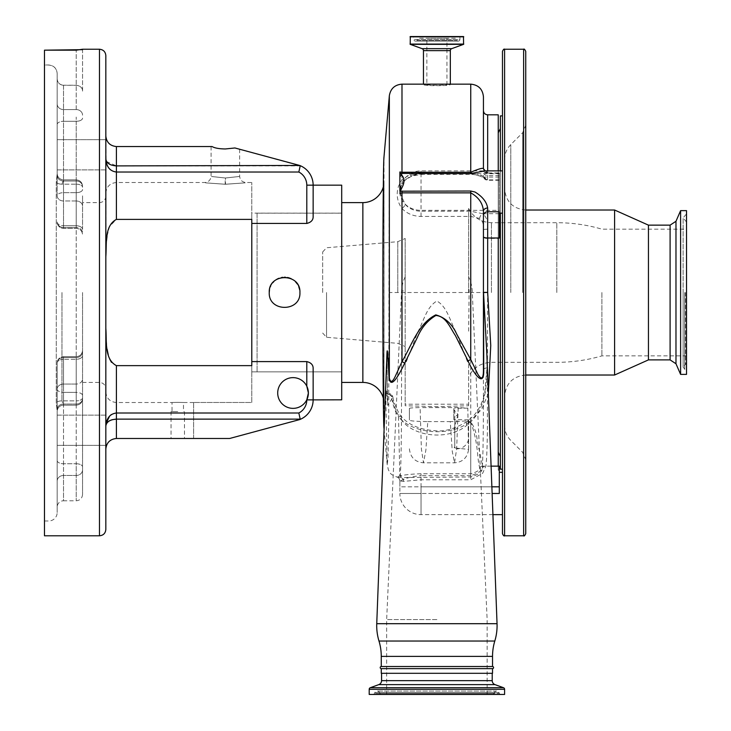 <?xml version="1.0" encoding="UTF-8"?>
<svg xmlns="http://www.w3.org/2000/svg" width="731" height="731" viewBox="0 0 731 731"><rect width="100%" height="100%" fill="white"/><g stroke="black" fill="none" stroke-linecap="round" stroke-linejoin="round"><path stroke-width="0.55" stroke-dasharray="3.65 2.74" d="M341.697 213.187L341.697 371.851L341.697 213.187L257.084 213.187L257.084 371.851L257.084 213.187M112.72 171.209L116.412 172.023L298.833 172.023A14.812 14.812 0 0 1 306.801 185.162L306.801 223.439L251.793 223.439L251.793 292.519L251.793 213.114L251.793 371.851L341.697 371.851L341.697 292.519L341.697 371.851L257.084 371.851M341.697 185.162L341.697 399.82L313.142 399.82L313.142 368.506C313.233 364.988 311.123 362.686 306.801 361.589L306.801 386.206L307.925 389.294M341.697 371.851L341.697 202.615L341.697 399.82L341.697 371.851L251.793 371.851L251.793 292.519L251.793 361.589L306.801 361.589M269.246 292.519C268.295 312.274 300.852 312.338 299.92 292.519C300.87 272.736 268.304 272.727 269.246 292.519C268.295 312.283 300.852 312.329 299.92 292.519C300.87 312.301 268.295 312.301 269.246 292.519C268.295 272.754 300.852 272.7 299.92 292.519L299.673 289.778M298.751 286.634L297.435 284.14M295.415 281.663L294.328 280.677M294.255 280.613L293.186 279.818M293.104 279.763L291.02 278.593M290.454 278.347L289.458 277.972M287.575 277.478L285.3 277.195M284.578 277.177L282.605 277.305M281.581 277.478L278.867 278.283M275.87 279.891L273.897 281.517M272.791 282.714L271.877 283.939M271.831 283.993L270.625 286.168M270.415 286.653L269.547 289.494M306.801 223.439C311.114 222.361 313.224 220.058 313.142 216.531L313.142 185.162L313.142 216.531M105.831 154.789L105.831 139.676L105.831 169.903L57.173 169.903L57.173 139.676L57.173 169.903L105.831 169.903L105.831 139.676L106.269 162.739M251.793 223.439L251.793 182.512L251.793 219.401L116.412 219.401L116.412 146.556C110.025 145.88 106.507 142.353 105.831 135.975M116.412 146.556L212.091 146.556C214.695 148.073 219.117 148.877 225.349 148.96L234.934 147.973C241.029 149.608 241.029 149.608 234.934 147.973C241.029 149.608 241.029 149.608 234.934 147.973L300.194 165.9L116.412 165.9L106.571 161.56M225.185 184.258L225.239 178.008C206.928 175.997 206.964 175.997 225.349 178.008L225.239 178.008C206.928 175.997 206.964 175.997 225.349 178.008L225.468 178.008C243.779 175.997 243.743 175.997 225.349 178.008C243.743 175.997 243.779 175.997 225.468 178.008L225.523 184.258C198.987 182.384 198.878 182.384 225.185 184.258C251.711 182.384 251.829 182.384 225.523 184.258C198.987 182.384 198.878 182.384 225.185 184.258C251.711 182.384 251.829 182.384 225.523 184.258M106.562 161.551L106.26 160.966M106.598 163.899L107.046 165.087M107.521 166.092L108.252 167.308M108.846 168.121L109.796 169.172M110.427 169.747L112.519 171.118M116.412 219.401L116.412 182.512L116.412 219.401L109.504 226.482L107.009 236.405M106.47 240.791L106.068 246.365M106.059 246.42L105.831 159.038M105.831 529.445L105.831 55.593M105.831 430.248L105.831 415.135L105.831 445.362L105.831 415.135L57.173 415.135L57.173 430.248L57.173 415.135L57.173 430.248L57.173 415.135L105.831 415.135M105.831 449.062L105.831 328.301L105.831 449.062C106.507 442.684 110.025 439.157 116.412 438.481L229.644 438.481L299.692 419.576A21.153 21.153 0 0 0 313.142 399.875A21.153 21.153 0 0 1 297.462 420.307L229.644 438.481L193.624 438.481L193.624 402.47L251.793 402.47L251.793 361.589M105.831 292.519L105.831 388.773L105.831 292.519M44.481 50.119L44.481 535.796M63.524 85.289C59.668 84.906 57.548 82.786 57.173 78.911L57.173 73.548C56.68 68.394 53.866 65.562 48.712 65.05L44.481 65.05L44.481 50.174L44.481 64.986L48.712 64.986C53.866 65.498 56.689 68.33 57.173 73.484L57.173 78.847C57.539 82.713 59.659 84.833 63.524 85.225L63.524 192.673L76.216 192.673L63.524 192.673L63.524 195.844L63.524 85.289L76.216 85.289C80.447 85.938 82.557 87.884 82.557 91.128L82.557 49.699M44.481 520.984L48.712 520.984A8.461 8.461 0 0 0 57.173 512.522L57.173 411.498L56.278 402.571L56.278 182.458L57.173 173.53L57.173 73.484M57.173 73.548L57.173 173.53L56.278 182.458L56.278 402.571L57.173 411.498A6.351 6.341 0 0 1 63.524 405.157A6.351 6.351 0 0 0 57.173 411.516L57.173 411.516A6.351 6.341 180 0 1 63.524 405.157L61.943 400.862L63.524 405.157A6.351 6.351 0 0 0 57.173 411.516L57.173 512.522M61.971 292.519L61.943 400.862L61.971 292.519M82.557 292.519L82.557 398.824L82.557 292.519M82.557 355.54L82.557 395.535L82.557 355.54A6.351 3.746 180 0 1 76.216 359.286L63.524 359.286L76.216 359.286L76.216 384.058L76.216 359.286A6.351 3.746 0 0 0 82.557 355.54M82.557 395.535L82.557 494.43L82.557 395.535A6.351 3.171 180 0 0 76.216 392.364L63.524 392.364L76.216 392.364L76.216 463.746L76.216 392.364A6.351 3.171 0 0 1 82.557 395.535M82.557 229.497L82.557 206.115L82.557 229.497A6.351 3.746 0 0 0 76.216 225.751A6.351 3.746 0 0 1 82.557 229.497M82.557 195.844L82.557 206.115L82.557 195.844M82.557 49.242L82.557 91.128M82.557 91.083C82.566 87.839 80.447 85.883 76.216 85.225L63.524 85.225M82.557 494.43C82.183 498.286 80.072 500.406 76.216 500.781L63.524 500.781L63.524 475.47L76.216 475.47A6.351 5.62 0 0 0 82.557 469.85A6.351 5.62 180 0 1 76.216 475.47L63.524 475.47L63.524 463.746L76.216 463.746A6.351 3.171 0 0 1 82.557 466.917A6.351 3.171 180 0 0 76.216 463.746L76.216 500.781L76.216 463.746L63.524 463.746L63.524 392.364A6.351 3.171 180 0 1 57.173 389.184A6.351 5.135 180 0 1 63.524 384.058A6.351 5.135 0 0 0 57.173 389.184L57.173 481.08L57.173 389.184A6.351 3.171 0 0 0 63.524 392.364L63.524 500.781A6.351 6.351 0 0 0 57.173 507.122L57.173 481.08L57.173 507.122M57.173 363.024A6.351 5.492 0 0 1 63.524 357.532L76.216 357.532L76.216 405.166L76.216 400.862L61.943 400.862A6.351 3.116 0 0 0 56.278 402.571A6.351 3.116 180 0 1 61.943 400.862L76.216 400.862L76.216 184.175L61.943 184.175L63.524 179.872L61.943 184.175L76.216 184.175L76.216 405.166L76.216 404.033L63.524 404.033L63.524 405.166L63.524 356.682L63.524 404.033A6.351 5.492 180 0 0 57.173 409.534L57.173 363.024A6.351 3.746 180 0 1 63.524 359.286L63.524 384.058L76.216 384.058A6.351 5.135 180 0 0 82.557 378.923A6.351 5.135 0 0 1 76.216 384.058L76.216 392.364L76.216 384.058L63.524 384.058L63.524 389.184L63.524 359.286A6.351 3.746 0 0 0 57.173 363.024A6.351 5.492 180 0 1 63.524 357.532L76.216 357.532A6.351 5.492 0 0 0 82.557 352.031A6.351 5.492 180 0 1 76.216 357.532L76.216 404.033A6.351 5.492 180 0 0 82.557 398.541A6.351 5.492 180 0 1 76.216 404.033L63.524 404.033A6.351 5.492 0 0 0 57.173 409.534L57.173 363.024A6.351 6.351 0 0 1 63.524 356.682A6.351 6.351 0 0 0 57.173 363.024M57.173 78.911L57.173 195.844A6.351 5.135 0 0 0 63.524 200.979L76.216 200.979L76.216 225.751L63.524 225.751L76.216 225.751L76.216 228.355L76.216 200.979A6.351 5.135 0 0 1 82.557 206.115A6.351 5.135 0 0 0 76.216 200.979L76.216 192.673A6.351 3.171 -0 0 0 82.557 189.503A6.351 3.171 0 0 1 76.216 192.673L76.216 200.979L63.524 200.979L63.524 195.844L63.524 228.355L63.524 200.979A6.351 5.135 180 0 1 57.173 195.844A6.351 3.171 0 0 1 63.524 192.673A6.351 3.171 180 0 0 57.173 195.844L57.173 78.847M57.173 222.005A6.351 5.492 180 0 0 63.524 227.505L76.216 227.505L76.216 184.175A6.351 3.116 -0 0 1 82.557 187.291A6.351 3.116 0 0 0 76.216 184.175L76.216 181.005A6.351 5.492 180 0 1 82.557 186.496A6.351 5.492 180 0 0 76.216 181.005L76.216 227.505A6.351 5.492 180 0 1 82.557 232.997A6.351 5.492 180 0 0 76.216 227.505L76.216 228.355L76.216 227.505L63.524 227.505L63.524 228.355L63.524 179.872L63.524 227.505A6.351 5.492 0 0 1 57.173 222.005A6.351 3.746 0 0 0 63.524 225.751A6.351 3.746 180 0 1 57.173 222.005A6.351 6.351 0 0 0 63.524 228.355L76.216 228.355C80.072 228.73 82.183 230.841 82.557 234.697C82.183 230.841 80.072 228.73 76.216 228.355L63.524 228.355A6.351 6.351 0 0 1 57.173 222.005M57.173 173.53A6.351 6.341 0 0 0 63.524 179.872C59.668 179.488 57.548 177.377 57.173 173.521A6.351 6.341 180 0 0 63.524 179.872C59.668 179.488 57.548 177.377 57.173 173.521L57.173 173.53M57.173 430.248L57.173 445.362L57.173 430.248M105.831 425.99L106.022 423.56M106.004 424.748L106.278 424.026M106.991 422.874L107.594 422.207M108.179 421.686L108.928 421.147M109.714 420.69L110.82 420.179M111.496 419.923L112.3 419.676M116.412 438.481L116.412 413.006L111.487 414.504M110.628 415.117L109.677 415.976M177.752 411.617L171.036 411.617L177.752 411.617M177.752 402.37C170.378 402.534 170.378 402.534 177.752 402.37C170.378 402.534 170.378 402.534 177.752 402.37C185.135 402.534 185.135 402.534 177.752 402.37C185.135 402.534 185.135 402.534 177.752 402.37M298.833 172.023L299.71 168.212M299.719 168.157L300.194 165.9M106.461 344.146L107.018 348.678M108.215 354.599L109.467 358.464M109.54 358.647L109.769 359.204M111.459 362.329L116.412 365.637L251.793 365.637L251.793 402.47L193.624 402.47L193.624 438.481L229.644 438.481L297.462 420.307A21.153 21.153 0 0 0 313.142 399.875L313.142 368.506M116.412 419.137L300.194 419.137L298.833 413.006L116.412 413.006L116.412 365.637M300.194 419.137L299.692 419.576M181.891 438.481L184.468 438.481L181.891 438.481M307.989 396.458L306.801 399.793A15.333 15.333 0 0 1 277.707 393.004A15.333 15.333 0 0 1 306.801 386.206A15.333 15.333 0 0 0 277.707 393.004A15.333 15.333 0 0 0 293.049 408.337A15.333 15.333 0 0 0 308.381 393.004A15.333 15.333 0 0 0 293.049 377.662A15.333 15.333 0 0 0 289.558 407.935A15.333 15.333 0 0 0 306.801 399.793L306.801 399.875A14.812 14.812 0 0 1 298.833 413.006M307.979 389.504L308.381 393.004M384.013 403.576L384.013 181.462L384.013 403.576A21.153 21.153 0 0 0 383.309 398.185M383.309 186.853A21.153 21.153 0 0 0 384.013 181.462M383.921 427.306L383.921 157.722M384.013 427.9L384.013 157.138M389.34 95.734L388.718 423.112L388.015 458.584L387.165 464.45L385.676 390.509L390.272 393.954A4.231 1.965 -68.4 0 1 391.122 395.91C388.06 394.585 386.251 392.785 385.676 390.509L387.786 402.607L386.891 355.275M386.626 393.452L388.718 394.42A4.231 1.965 -68.4 0 1 390.272 393.954A4.231 4.231 0 0 1 392.83 396.887L392.83 396.887A4.231 1.818 -13.6 0 0 391.122 395.91C393.15 406.034 395.617 413.024 398.514 416.88A4.231 2.339 137.1 0 1 401.611 416.844L401.611 416.844A4.231 2.339 137.1 0 1 401.374 419.877C414.367 437.467 449.492 440.409 466.945 425.186A4.231 2.175 -124.4 0 1 466.871 425.031A4.231 2.138 53.3 0 0 466.945 425.186C487.367 409.57 487.687 381.509 486.846 353.804L487.084 366.478L484.872 391.88C483.182 401.091 479.472 409.013 473.743 415.656L466.972 421.54A4.231 2.175 -124.4 0 1 469.357 421.951L469.357 422.07A4.231 2.138 53.3 0 0 466.826 421.632L466.826 421.632A4.231 2.138 53.3 0 0 466.862 425.031A4.231 2.175 -124.4 0 1 466.972 421.54A4.231 4.231 0 0 0 466.826 421.632C454.974 428.814 444.439 431.847 435.219 430.742C420.06 429.664 408.857 425.031 401.611 416.844C400.698 416.935 394.429 405.888 392.83 396.887A4.231 1.818 -13.6 0 1 392.501 397.892A4.231 1.818 -13.6 0 1 392.364 398.048A4.231 3.098 -138.6 0 0 392.319 397.892A4.231 3.098 -138.6 0 0 388.718 394.42L387.074 396.412M387.677 405.376L386.964 353.32L387.677 405.376L392.364 398.048C393.963 406.573 396.97 413.856 401.374 419.877M469.357 422.07C450.177 436.919 413.253 434.232 398.514 416.88L399.811 475.954C404.8 474.748 411.873 474.017 421.029 473.752L470.746 473.752C477.197 472.034 480.166 469.905 479.646 467.374C476.941 459.013 478.695 443.489 470.746 422.07L469.357 422.07M488.335 393.324L481.674 409.333L469.357 421.951L470.746 421.951C477.937 431.911 476.53 441.232 479.107 449.455L482.615 466.15A4.231 4.13 -15 0 0 479.646 467.374M491.086 466.15L482.615 466.15C483.173 469.823 479.216 472.994 470.746 475.662L470.746 421.951M498.24 470.216L498.24 466.15L498.24 470.216L499.3 470.216L499.3 466.15L499.3 470.216M470.746 475.662L421.029 475.662L421.029 486.819L499.3 486.819L499.3 466.15L498.24 466.15L498.24 132.804L498.24 292.519L498.24 238.443L499.3 238.443L499.3 172.964L499.3 179.881L499.3 173.713L421.029 173.713A21.153 18.321 180 0 0 411.845 175.531L421.029 173.823L470.746 173.823L484.023 177.048C486.645 179.497 487.86 180.329 487.668 179.534A4.231 4.158 180 0 1 483.438 175.367C483.639 176.491 482.725 176.335 480.706 174.901L470.746 172.589L421.029 172.589L410.009 174.627L401.986 179.598L398.578 185.994C395.974 194.099 397.107 201.637 401.986 208.582C407.103 213.671 413.454 216.285 421.029 216.431L470.746 216.431L479.655 218.441C482.67 220.735 483.931 224.508 483.438 229.762L483.438 369.712C483.438 418.388 483.31 458.483 482.094 468.407C482.606 471.659 478.823 474.51 470.746 476.977L400.131 477.571L396.723 476.886L399.811 475.954A4.231 3.573 77.7 0 1 403.348 479.6L399.875 480.971L399.875 486.819L399.875 480.971A4.231 4.222 0 0 0 396.723 476.886M499.3 486.819L499.3 472.327L499.3 493.48L421.029 493.48L492.118 493.48M502.471 493.48L502.471 514.642L502.471 493.48M492.922 514.642L421.029 514.642A21.153 21.153 0 0 1 399.875 493.48L421.029 493.48L421.029 514.642L421.029 493.48L399.875 493.48L399.875 486.819L491.872 486.819M502.471 51.362L502.471 533.676M502.471 292.519L502.471 469.156L502.471 292.519M502.471 192.034L502.471 170.88L502.471 192.034M499.3 211.771L499.3 173.713M396.732 476.923A4.231 4.222 0 0 1 399.875 481.007L403.613 481.373L421.029 479.783L470.746 479.783L482.606 473.359L485.877 466.15C486.645 460.402 487.148 448.834 487.376 431.418L487.668 229.196C488.162 221.776 486.48 216.614 482.624 213.69L470.746 211.222L421.029 211.222L421.029 210.354L499.3 210.354L499.3 213.187L499.3 173.311L499.3 238.004M500.36 213.187L500.36 170.88M500.36 115.882L500.36 469.156M525.744 51.362L525.744 533.676M525.744 292.519L525.744 125.248L525.744 292.519M504.591 49.242L504.591 535.796M614.588 210.016L614.588 375.021M648.443 225.139L648.443 359.89M680.598 210.647L680.598 374.382M686.519 210.647L686.519 374.382M686.519 292.519L686.519 371.129L686.519 292.519M686.217 292.519L686.217 370.169L686.217 292.519M601.896 292.519L601.896 355.878L601.896 292.519M468.626 292.519L468.626 208.463L468.626 292.519M500.36 292.519L500.36 456.464L500.36 292.519M499.3 210.354L499.3 238.443M499.3 172.964L498.24 172.964L498.24 238.443L487.668 238.443A4.231 1.288 180 0 1 483.438 237.155M487.668 229.196A4.231 0.567 180 0 0 483.438 229.762L483.438 292.519L470.746 292.519L470.746 479.783M499.3 179.881L487.513 179.881L487.668 172.964L498.24 172.964L498.24 114.822M487.668 170.88L487.668 172.543A4.231 3.902 180 0 1 483.438 168.651L483.438 96.839M499.3 173.311L498.24 173.311L498.24 170.88M498.24 238.004L498.24 173.311L487.668 173.311A4.231 2.842 0 0 1 483.438 170.469M487.668 367.912A4.231 1.791 180 0 0 483.438 369.712L483.438 292.519M499.3 213.69L482.624 213.69A4.231 2.586 116.5 0 0 479.655 218.441M421.029 216.431L421.029 211.222C414.779 211.14 409.488 208.883 405.157 204.461L399.875 192.381L401.374 185.263L405.157 179.762L411.845 175.531A4.231 1.042 -111.7 0 1 411.571 176.162A4.231 1.042 -111.7 0 1 410.009 174.627M499.3 177.048L484.023 177.048A4.231 2.878 -57.6 0 1 481.747 176.957L481.747 176.957A4.231 2.878 -57.6 0 1 480.706 174.901M487.668 172.543L485.183 170.88M483.438 370.791L483.438 215.718M403.613 481.373A4.231 3.509 -91.9 0 0 400.131 477.571C400.752 471.824 401.2 453.302 401.465 421.997L401.986 208.582A4.231 1.279 136.2 0 0 405.157 204.461M421.029 473.752L421.029 475.662C413.189 476.365 407.295 477.681 403.348 479.6M405.157 179.762A4.231 1.718 -133.7 0 1 404.91 180.365L401.328 185.592A4.231 1.626 -156.5 0 0 401.374 185.263A21.153 18.321 180 0 0 399.875 192.034L401.328 185.592A4.231 1.626 -156.5 0 1 398.578 185.994M502.471 170.88L421.029 170.88A21.153 21.153 0 0 0 399.875 192.034A21.153 18.321 180 0 0 421.029 210.354L421.029 170.88L421.029 174.389L411.571 176.162L404.91 180.365A4.231 1.718 -133.7 0 1 401.986 179.598L401.986 84.147M492.53 673.297L381.262 673.297M492.219 673.297L381.573 673.297L492.219 673.297M369.201 694.45L504.591 694.45M500.89 694.45L372.901 694.45L500.89 694.45A1.69 1.69 0 0 1 499.337 693.417L374.455 693.417L499.337 693.417L498.99 692.613L374.802 692.613L374.455 693.417A1.69 1.69 0 0 1 372.901 694.45M492.42 694.45A1.69 1.69 0 0 0 493.973 693.417L379.818 693.417L493.973 693.417L494.32 692.613A2.54 2.54 0 0 1 498.99 692.613L374.802 692.613A2.54 2.54 0 0 1 379.471 692.613L494.32 692.613L379.471 692.613L379.818 693.417A1.69 1.69 0 0 0 381.372 694.45L492.42 694.45L381.372 694.45M436.9 694.45L386.653 694.45L436.9 694.45M436.9 619.568L386.653 619.568L436.9 619.568M405.166 290.911L405.166 364.668L417.977 331.627C423.761 321.11 426.465 307.02 436.9 301.017C447.299 306.974 449.994 321.019 455.815 331.627L468.626 364.668L468.626 404.216L405.166 404.216L405.166 405.751L405.166 276.93L405.166 290.911L401.575 290.911L405.166 290.911M468.626 404.216L468.626 405.751L436.9 406.664L405.166 405.751M405.166 364.668L405.166 404.216M468.626 405.751L468.626 364.668M468.626 331.189L469.128 290.911L468.626 286.972M492.53 668.646L381.262 668.646M381.262 666.526L492.53 666.526M441.296 84.147L450.333 84.531C451.1 86.066 422.701 86.066 423.459 84.531L432.131 84.147M463.491 36.55L410.301 36.55M460.228 36.55L413.563 36.55L460.228 36.55L413.837 36.824L459.954 36.824L459.954 39.419L413.837 39.419L413.563 36.55M456.875 40.388A1.69 1.69 0 0 0 459.954 39.419L413.837 39.419A1.69 1.69 0 0 0 415.528 41.11L458.264 41.11L415.528 41.11A1.69 1.69 0 0 0 416.917 40.388L456.875 40.388L416.917 40.388L418.434 38.222L455.358 38.222L456.875 40.388M455.358 38.222L418.434 38.222M446.943 38.222L426.849 38.222L446.943 38.222L446.943 84.531C448.103 84.01 425.689 84.01 426.849 84.531L426.849 38.222M426.849 84.531C426.292 85.591 447.473 85.6 446.943 84.531M399.875 188.461L399.875 191.632M456.647 448.907C462.632 448.606 466.542 445.682 468.379 440.135L467.831 408.136L458.209 407.596L456.647 448.907L454.527 462.814L452.261 451.338L450.25 421.604C463.015 421.385 469.138 420.855 468.626 419.996L468.626 447.811L468.626 419.996M468.379 440.135L468.608 449.391L454.764 447.939L454.764 408.263L453.823 408.364L453.823 410.192L458.008 414.404L453.823 417.766L453.823 419.594L468.626 419.832M409.397 408.556L409.397 419.996C408.839 420.846 414.961 421.385 427.772 421.604L425.89 450.013L423.505 462.814L421.385 448.935L420.097 407.596C412.595 407.734 409.031 408.053 409.397 408.556L409.397 419.996M427.772 421.604L450.25 421.604M458.209 407.596L420.097 407.596M467.831 408.136L454.764 408.263M453.823 419.594L453.823 408.364M453.823 417.766L453.823 410.192M405.166 292.519L405.166 238.498L405.166 292.519M322.663 292.519L322.663 251.976L322.663 292.519M99.48 49.242L99.48 535.796M63.524 405.157L76.216 405.166C80.072 404.791 82.183 402.68 82.557 398.824C82.183 402.68 80.072 404.791 76.216 405.166L63.524 405.166M82.557 397.746A6.351 3.116 0 0 1 76.216 400.862A6.351 3.116 0 0 0 82.557 397.746M76.216 121.291L76.216 192.673L76.216 121.291A6.351 3.171 0 0 0 82.557 118.12A6.351 3.171 0 0 1 76.216 121.291L76.216 117.061L76.216 121.291L63.524 121.291L76.216 121.291M76.216 109.568A6.351 5.62 0 0 1 82.557 115.187A6.351 5.62 0 0 0 76.216 109.568L76.216 50.174L76.216 109.568L63.524 109.568L76.216 109.568M57.173 481.08A6.351 5.62 180 0 1 63.524 475.47A6.351 5.62 0 0 0 57.173 481.08M76.216 181.005L63.524 181.005L76.216 181.005M56.278 182.458A6.351 3.116 180 0 0 61.943 184.175A6.351 3.116 -0 0 1 56.278 182.458M57.173 460.576A6.351 3.171 0 0 0 63.524 463.746A6.351 3.171 180 0 1 57.173 460.576M57.173 103.948A6.351 5.62 0 0 0 63.524 109.568A6.351 5.62 180 0 1 57.173 103.948M57.173 124.462A6.351 3.171 0 0 1 63.524 121.291A6.351 3.171 180 0 0 57.173 124.462M57.173 175.504A6.351 5.492 180 0 0 63.524 181.005A6.351 5.492 0 0 1 57.173 175.504M306.801 185.162L313.142 185.162M313.142 399.875L306.801 399.875M362.859 202.615L362.859 382.423M421.029 493.48L421.029 486.819L421.029 493.48M523.624 49.242L523.624 535.796M522.647 292.519L522.647 132.731L522.647 292.519M510.786 292.519L510.786 144.592L510.786 292.519M670.099 225.139L670.099 359.89M675.974 221.292L675.974 363.746M684.7 292.519L684.7 369.539L684.7 292.519M685.477 292.519L685.477 364.531L685.477 292.519M556.812 292.519L556.812 222.708L556.812 292.519M491.433 292.519L491.433 222.708L491.433 292.519M482.094 468.407A4.231 4.13 -172.3 0 1 485.877 466.15L498.24 466.15M487.668 114.822L487.668 172.964A4.231 2.851 180 0 1 483.438 170.113M499.3 175.577L487.668 175.577A4.231 3.289 180 0 1 483.438 172.288M421.029 476.977L421.029 486.819L399.875 486.819M470.746 211.222L470.746 292.519L389.34 292.519M470.746 173.823L470.746 84.147M487.513 179.881L481.747 176.957C479.216 175.394 475.552 174.545 470.746 174.389L421.029 174.389L421.029 172.589M492.53 656.374L381.262 656.374M494.805 641.032L378.987 641.032M381.573 680.643L492.219 680.643M378.795 684.618L494.997 684.618M469.128 290.911L468.626 290.911M369.201 689.296L504.591 689.296M370.315 687.707L503.476 687.707M497.043 623.698L376.748 623.698M450.333 50.64L423.459 50.64M451.721 48.657L422.07 48.657M463.582 44.335L410.21 44.335M463.765 44.079L410.027 44.079M463.765 36.824L410.027 36.824M454.764 419.695L454.764 447.939L453.823 446.888M397.783 292.519L397.783 241.678L397.783 292.519M326.538 292.519L326.538 337.274L326.538 292.519M341.697 213.114L251.793 213.114M211.076 146.556L211.076 176.171C210.692 180.018 208.582 182.138 204.726 182.512L116.412 182.512C109.979 183.143 106.461 186.67 105.831 193.094M239.631 149.234L239.631 176.171C240.006 180.018 242.125 182.138 245.981 182.512L251.793 182.512M57.173 139.676L105.831 139.676L57.173 139.676M82.557 382.423L99.48 382.423C103.336 382.797 105.456 384.917 105.831 388.773M76.216 356.682C80.072 356.308 82.183 354.188 82.557 350.332C82.183 354.188 80.072 356.308 76.216 356.682L63.524 356.682L76.216 356.682M76.216 179.872C80.072 180.246 82.183 182.357 82.557 186.213C82.183 182.357 80.072 180.246 76.216 179.872L63.524 179.872L76.216 179.872M105.831 196.264C105.456 200.12 103.336 202.231 99.48 202.615L82.557 202.615M57.173 445.362L105.831 445.362L57.173 445.362M171.036 411.617L171.036 438.481M105.831 391.944C106.461 398.368 109.979 401.895 116.412 402.516L172.032 402.516L172.032 411.617M193.624 402.516L183.481 402.516L183.481 411.617M184.468 411.617L184.468 438.481M384.095 429.325L387.165 464.45L388.453 470.07C389.979 471.632 388.243 474.09 398.258 477.489L397.573 477.343C398.505 477.252 399.272 478.476 399.875 481.007M499.3 213.187L502.471 213.187M504.591 159.55C504.673 153.738 506.738 148.749 510.786 144.592L522.647 132.731L525.744 125.248M504.591 425.488C504.673 431.299 506.738 436.279 510.786 440.446L522.647 452.306L525.744 459.79M525.744 375.021C512.897 376.273 505.843 383.327 504.591 396.175M686.519 222.069L683.129 217.847L686.519 213.909M686.519 362.96L683.129 367.19L683.129 292.519L683.129 367.19L686.519 371.129M686.519 355.878L601.896 355.878C587.176 360.164 572.145 362.311 556.812 362.329L491.433 362.329C481.126 362.731 473.514 367.483 468.626 376.566M468.626 208.463C473.514 217.555 481.126 222.297 491.433 222.708L556.812 222.708C572.145 222.717 587.176 224.874 601.896 229.159L686.519 229.159M683.129 292.519L683.129 217.847L683.129 292.519M525.744 210.016C512.897 208.764 505.843 201.71 504.591 188.863M499.3 180.274L487.668 180.274C485.101 180.018 483.684 178.611 483.438 176.043M496.66 691.069L377.132 691.069L496.66 691.069M405.166 276.93A35.353 35.353 0 0 0 401.575 290.911L386.653 619.568L386.653 694.45M487.138 694.45L487.138 619.568L472.217 290.911A35.353 35.353 0 0 0 468.626 276.93M409.397 448.807C410.383 457.442 415.08 462.111 423.505 462.805L454.527 462.814C462.705 462.175 467.401 457.679 468.617 449.318M458.008 414.404L453.823 430.02M322.663 251.976L326.538 247.763L397.783 241.678L405.166 238.498M322.663 333.053L326.538 337.274L397.783 343.351L405.166 346.54"/><path stroke-width="1.1" d="M341.697 382.423L362.859 382.423L362.859 202.615L341.697 202.615M299.673 289.778L298.751 286.634M297.435 284.14L295.415 281.663M291.02 278.593L290.454 278.347M289.458 277.972L287.575 277.478M285.3 277.195L284.578 277.177M282.605 277.305L281.581 277.478M278.867 278.283L277.478 278.922M277.223 279.059L275.87 279.891M273.897 281.517L272.791 282.714M270.625 286.168L270.415 286.653M269.511 289.704L269.246 292.519C268.295 272.764 300.852 272.7 299.92 292.519C300.87 312.301 268.304 312.311 269.246 292.519M307.486 398.176A15.333 15.333 0 0 0 308.381 393.004L306.801 386.206A15.333 15.333 0 0 0 277.707 393.004A15.333 15.333 0 0 0 306.801 399.793L308.381 393.004A15.333 15.333 0 0 0 306.801 386.206L306.801 361.589C311.114 362.667 313.224 364.979 313.142 368.506L313.142 399.875L341.697 399.82L341.697 185.162L313.142 185.162A21.153 21.153 0 0 0 299.692 165.453L234.934 147.973L225.349 148.96C219.117 148.877 214.695 148.073 212.091 146.556L116.412 146.556L116.412 165.9L299.692 165.453A21.153 21.153 0 0 1 313.142 185.162L313.142 216.531L313.142 185.162A21.153 21.153 0 0 0 299.692 165.453M313.142 216.531C313.233 220.049 311.123 222.352 306.801 223.439L306.801 185.162A14.812 14.812 0 0 0 298.833 172.023L300.194 165.9M306.801 361.589L251.793 361.589L251.793 223.439L306.801 223.439M112.3 419.676L116.412 419.137C110.034 419.557 106.507 421.842 105.831 425.99C106.507 418.132 110.034 413.801 116.412 413.006L298.833 413.006A14.812 14.812 0 0 0 306.801 399.875L313.142 399.875L313.142 368.506M105.831 154.789L105.831 256.727C106.854 243.99 104.131 225.916 116.412 219.401L251.793 219.401L251.793 223.439M298.833 172.023L116.412 172.023C110.034 171.237 106.507 166.906 105.831 159.038C106.507 163.196 110.034 165.48 116.412 165.9L116.412 219.401M105.831 135.975L105.831 139.676L105.831 135.975C106.507 142.353 110.025 145.88 116.412 146.556M106.26 160.966L106.013 160.317M106.004 160.281L105.831 159.038M106.269 162.739L106.562 163.781M107.046 165.087L107.521 166.092M108.252 167.308L108.846 168.121M109.796 169.172L110.427 169.747M107.009 236.405L106.47 240.791M99.48 49.242C103.336 49.617 105.456 51.737 105.831 55.593L105.831 529.445C105.456 533.301 103.336 535.421 99.48 535.796L99.48 49.242L82.557 49.242L76.216 50.174L44.481 50.174L82.557 49.662M105.831 415.135L105.831 430.248M99.48 535.796L44.481 535.796L44.481 50.174M251.793 361.589L251.793 365.637L116.412 365.637L116.412 438.481C110.025 439.157 106.507 442.684 105.831 449.062M105.831 425.99L106.004 424.748M106.278 424.026L106.552 423.505M106.635 423.368L106.991 422.874M107.594 422.207L108.179 421.686M108.928 421.147L109.714 420.69M110.82 420.179L111.496 419.923M111.487 414.504L110.628 415.117M109.677 415.976L106.022 423.56M116.412 438.481L229.644 438.481L299.692 419.576A21.153 21.153 0 0 0 313.142 399.875M105.831 328.457L106.059 338.572M106.077 338.937L106.461 344.146M107.073 348.998L108.215 354.599M109.769 359.204L111.459 362.329M298.833 413.006L300.194 419.137L116.412 419.137M116.412 365.637C104.122 359.122 106.863 341.039 105.831 328.301M308.381 393.004L307.989 396.458M306.801 399.875L306.801 399.793A15.333 15.333 0 0 0 307.468 398.212M362.859 382.423A21.153 21.153 0 0 1 383.309 398.185M362.859 202.615A21.153 21.153 0 0 0 383.309 186.853M386.891 355.275L388.161 359.159L389.34 378.082C390.546 383.026 392.593 382.295 395.489 375.88L401.986 361.671C411.343 345.927 418.315 323.495 435.786 314.878C445.097 317.492 452.087 323.924 456.747 334.186L470.746 359.524L477.772 374.08C481.391 380.102 483.282 379.005 483.438 370.791L483.438 211.213C482.853 203.364 478.622 197.242 470.746 192.856L401.986 192.856L399.875 193.349L400.268 191.586L399.875 193.349M384.013 157.138C383.409 156.927 382.852 221.118 382.861 292.519C382.852 363.864 383.409 428.11 384.013 427.9M492.118 493.48L499.3 493.48L499.3 466.15L498.24 466.15L498.24 238.004L499.3 238.004L499.3 211.771L487.668 211.771L487.668 238.004L498.24 238.004M502.471 292.519L502.471 51.362C503.357 49.416 504.07 48.712 504.591 49.242L504.591 535.796C504.07 536.326 503.357 535.622 502.471 533.676L502.471 292.519M502.471 170.88L485.101 170.88L470.746 173.512L400.296 173.439L401.721 175.102C404.709 178.428 404.709 182.768 401.721 188.123L400.296 191.193L470.746 191.029L475.013 192.034C482.387 196.502 486.608 201.829 487.668 208.015A4.231 3.198 -0 0 0 483.438 211.213L483.438 215.718A4.231 3.947 0 0 1 487.668 211.771L487.668 208.015M502.471 469.156L500.36 469.156L500.36 213.187M500.36 170.88L500.36 115.882L502.471 115.882M523.624 49.242L523.624 535.796C524.063 536.39 524.767 535.677 525.744 533.676L525.744 51.362C524.767 49.352 524.063 48.648 523.624 49.242L504.591 49.242M670.099 359.89L670.099 225.139L675.974 221.292L675.974 363.746L670.099 359.89L648.443 359.89L614.588 375.021L614.588 210.016L525.744 210.016M648.443 359.89L648.443 225.139L614.588 210.016M680.598 210.647L686.519 210.647L686.519 374.382L680.598 374.382L680.598 210.647L675.974 221.292M498.24 170.88L498.24 114.822L487.668 114.822L487.668 170.88M483.438 96.839L483.438 168.651C482.844 167.71 478.613 168.907 470.746 172.251L470.746 84.147C478.449 84.897 482.679 89.127 483.438 96.839M486.846 353.987L483.529 292.555A4.231 0.768 0 0 1 483.438 292.391L487.668 292.4L483.529 292.555L483.748 370.946C483.876 389.55 472.007 370.306 468.114 361.05A4.231 1.234 154 0 1 470.746 359.524L470.746 191.029M483.438 236.707A4.231 1.298 0 0 0 487.668 238.004L487.668 292.4L490.757 345.507L488.335 393.324M401.986 173.512L401.986 172.251L399.875 171.977L399.875 176.582L399.875 173.804M401.721 175.102L399.875 176.582L399.875 188.461L401.721 188.123M400.268 173.238L399.875 173.576L399.875 171.977M399.875 191.211L399.875 188.461M468.114 361.05L455.358 335.511C450.186 327.872 446.029 316.148 435.859 315.5C427.589 320.425 421.421 327.753 417.346 337.466L404.691 363.234C400.597 371.567 391.259 390.509 389.102 378.402L388.152 360.931C387.814 354.928 387.266 346.64 386.964 353.32L376.748 623.698L497.043 623.698L486.846 353.804M376.748 623.698A52.888 52.888 0 0 0 378.987 641.032L494.805 641.032A52.888 52.888 0 0 0 497.043 623.698M378.987 641.032A52.888 52.888 0 0 1 381.262 656.374L492.53 656.374A52.888 52.888 0 0 1 494.805 641.032M492.53 668.646L492.53 673.297L381.262 673.297L381.262 668.646L492.53 668.646A1.06 1.06 0 0 0 493.589 667.586A1.06 1.06 0 0 0 492.53 666.526L381.262 666.526L381.262 656.374M492.53 666.526L492.53 656.374M381.262 668.646A1.06 1.06 0 0 1 380.202 667.586A1.06 1.06 0 0 1 381.262 666.526M381.573 673.297L381.573 680.643A4.231 4.231 0 0 1 378.795 684.618L370.315 687.707A1.69 1.69 0 0 0 369.201 689.296L369.201 694.45L504.591 694.45L504.591 689.296L369.201 689.296M492.219 673.297L492.219 680.643L381.573 680.643M504.591 689.296A1.69 1.69 0 0 0 503.476 687.707L494.997 684.618A4.231 4.231 0 0 1 492.219 680.643M404.691 363.234A4.231 1.279 25.7 0 0 401.986 361.671L401.986 191.029M432.131 84.147L470.746 84.147M423.459 84.147L423.459 50.64L450.333 50.64L450.333 84.147M423.459 50.64A2.12 2.12 0 0 0 422.07 48.657L451.721 48.657A2.12 2.12 0 0 0 450.333 50.64M422.07 48.657L410.21 44.335L410.301 36.55L463.491 36.55L463.582 44.335L451.721 48.657M389.102 378.402A4.231 1.115 176.6 0 0 389.34 378.082L389.34 95.734C390.573 88.615 394.786 84.75 401.986 84.147L401.986 172.251L470.746 172.251L470.746 173.512M306.801 185.162L313.142 185.162M491.872 486.819L499.3 486.819M491.086 466.15L498.24 466.15M494.997 684.618L378.795 684.618M503.476 687.707L370.315 687.707M410.027 36.824L463.765 36.824M410.027 44.079L463.765 44.079M410.21 44.335L463.582 44.335M383.921 427.306L384.095 429.325M499.3 472.327L502.471 472.327M492.922 514.642L502.471 514.642M502.471 213.187L499.3 213.187M614.588 375.021L525.744 375.021M670.099 225.139L648.443 225.139M675.974 363.746L680.598 374.382M523.624 535.796L504.591 535.796M498.24 452.233L500.36 456.464M498.24 132.804L500.36 128.574M487.668 114.822C485.101 114.575 483.684 113.159 483.438 110.591M485.201 170.88L483.438 168.651M432.496 84.147L401.986 84.147M383.921 157.722L389.34 95.734"/></g></svg>
